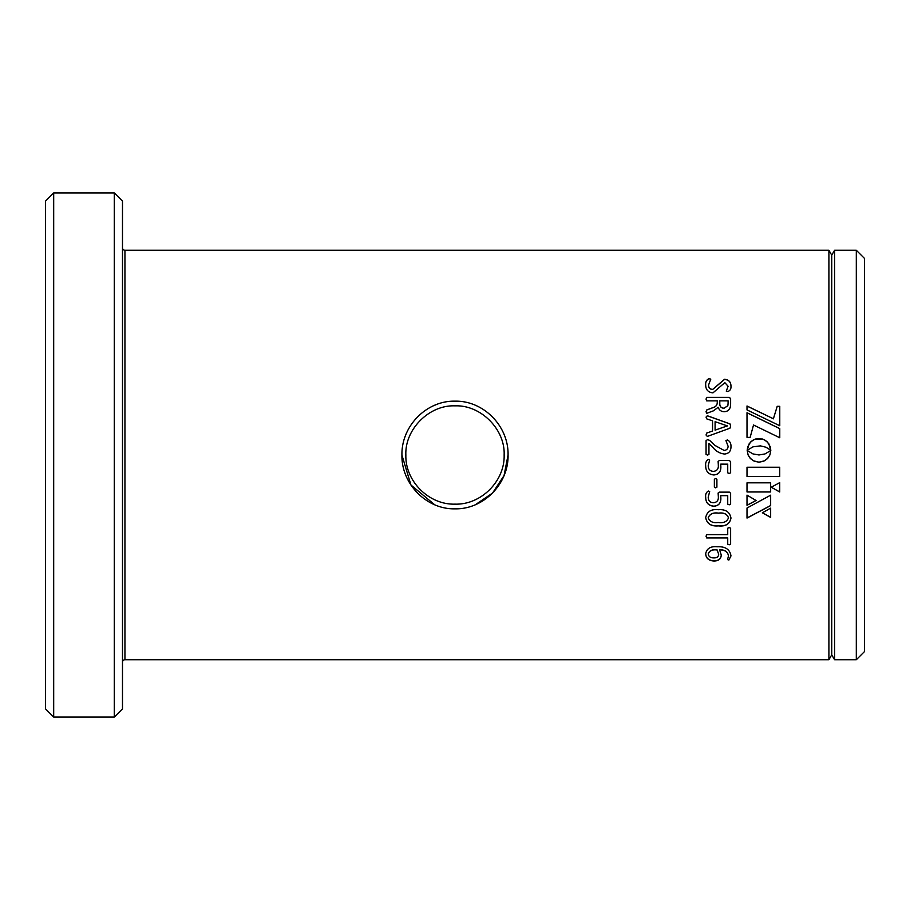 <?xml version="1.0" encoding="UTF-8"?>
<svg xmlns="http://www.w3.org/2000/svg" width="910" height="910" viewBox="0 0 910 910"><rect width="100%" height="100%" fill="white"/><g stroke="black" fill="none" stroke-linecap="round" stroke-linejoin="round"><path stroke-width="1.36" d="M436.186 404.654L434.661 405.268M405.86 455C405.064 481.128 428.94 504.97 455.023 504.14C481.026 504.97 504.959 481.106 504.14 455C505.243 429.258 480.662 404.745 455.023 405.86C429.372 404.711 404.757 429.236 405.86 455M508.064 455C508.713 483.938 483.449 509.475 455.023 508.838C426.574 509.532 401.253 483.881 401.936 455C401.333 426.039 426.517 400.525 455.023 401.162C483.483 400.536 508.713 426.096 508.064 455L504.026 475.6L492.617 492.97M831.74 255.164L834.572 250.25L834.572 659.75L831.74 654.836L831.74 255.164L828.908 250.25L124.943 250.25A2.457 2.457 0 0 1 122.486 247.793M124.943 250.25L124.943 659.75A2.457 2.457 0 0 0 122.486 662.207M53.69 717.08L45.5 708.89L45.5 201.11L53.69 192.92L53.69 717.08L114.296 717.08L114.296 192.92L122.486 201.11L122.486 708.89L114.296 717.08M864.5 258.44L864.5 651.56L856.31 659.75L856.31 250.25L864.5 258.44M834.572 659.75L856.31 659.75M834.572 250.25L856.31 250.25M828.908 250.25L828.908 659.75L831.74 654.836M779.733 467.228L747.008 467.228L747.008 476.476L779.733 476.476L779.733 467.228L779.733 476.442L747.008 476.442L747.008 467.228M779.733 482.63L771.236 487.225L779.733 492.003L779.733 482.63L779.733 491.946L771.236 487.168M760.351 445.866L765.992 447.231L770.804 450.313L768.791 443.682L765.594 440.497L762.5 439.018L755.482 439.018L752.388 440.497L749.203 443.682L747.19 450.313L752.98 446.855L760.351 445.866M747.008 495.12L747.008 505.312L756.085 500.511L747.008 495.12L747.008 505.232L756.085 500.443M747.008 518.074L770.656 505.596L770.656 495.176L747.008 508.019L747.008 518.074M770.656 508.133L770.656 517.426L762.375 512.796L770.656 508.133L770.656 517.324L762.375 512.705M770.656 482.835L747.008 482.835L747.008 491.969L770.656 491.969L770.656 482.835L770.656 491.912L747.008 491.912L747.008 482.835M747.008 405.985L747.008 409.909L779.768 425.755L779.768 406.326L777.208 406.326L773.386 418.771L747.008 405.985M779.768 428.61L747.008 412.719L747.008 437.38L750.147 437.38L753.526 425.004L779.768 437.755L779.768 428.61M770.804 450.484L765.014 453.931L758.997 454.966L752.98 453.919L747.19 450.473L748.122 455.034L750.659 458.765L754.401 461.268L758.997 462.189L763.57 461.268L767.312 458.765L769.849 455.034L770.804 450.473L765.014 453.931L758.997 454.966L752.98 453.919L747.19 450.484M769.849 455.034L768.074 457.935L764.593 460.778M748.122 455.034L749.897 457.935L753.366 460.778M705.694 553.724C706.752 548.434 710.676 546.114 717.433 546.762C725.429 546.398 729.957 549.447 730.98 555.93L728.876 560.059L727.602 559.604L728.455 555.828C727.716 551.813 724.769 549.845 719.628 549.924L721.232 554.907C721.13 558.911 718.741 560.935 714.066 560.992C708.765 560.753 705.967 558.33 705.694 553.724M729.16 544.817L730.628 544.226L730.628 528.198L729.16 527.584L727.727 528.187L727.727 534.625L706.649 534.625L706.058 536.286L706.649 537.935L727.727 537.935L727.727 544.237L729.16 544.817L727.727 544.089M705.694 517.619C706.933 511.579 711.119 508.952 718.286 509.725C725.554 509.134 729.797 511.921 730.98 518.086C729.797 524.069 725.6 526.663 718.399 525.889C711.097 526.515 706.865 523.75 705.694 517.619M705.694 497.292C705.341 494.232 706.262 492.151 708.435 491.059L709.663 491.593L708.219 497.122C708.276 500.739 710.039 502.616 713.531 502.729C717 502.331 718.604 500.284 718.343 496.598L718.115 493.106L719.309 492.128L729.376 492.128L730.628 493.277L730.628 504.129L729.194 504.834L727.727 504.174L727.727 495.677L720.731 495.677L720.868 498.43C720.913 503.207 718.582 505.812 713.872 506.244C708.469 505.744 705.739 502.764 705.694 497.292M714.361 479.24L714.361 487.191L715.635 487.862L714.361 487.146L714.361 479.24L715.635 478.558L716.898 479.24L716.898 487.191L715.635 487.862M705.694 465.806C705.341 462.678 706.262 460.562 708.435 459.459L709.663 459.994L708.219 465.624C708.276 469.321 710.039 471.232 713.531 471.357C717 470.948 718.604 468.855 718.343 465.09L718.115 461.529L719.309 460.54L729.376 460.54L730.628 461.7L730.628 472.79L729.194 473.518L727.727 472.847L727.727 464.146L720.731 464.146L720.868 466.955C720.913 471.846 718.582 474.519 713.872 474.963C708.469 474.44 705.739 471.391 705.694 465.806C705.739 471.369 708.469 474.417 713.872 474.929C718.582 474.485 720.913 471.824 720.868 466.944M714.634 445.24L709.663 440.394L707.525 439.598L706.058 440.69L706.058 454.397L707.525 455.125L706.058 454.397L706.058 440.713L707.525 439.621L709.663 440.394L714.634 445.24L724.076 450.427C726.635 450.211 727.977 448.823 728.091 446.253L725.93 440.531L727.42 439.962C729.945 441.202 731.128 443.488 730.98 446.787C730.946 451.167 728.819 453.589 724.61 454.033C719.969 453.533 716.09 451.36 712.951 447.515L708.947 443.568L708.947 454.374L707.525 455.125L706.058 454.397M708.947 454.374L707.525 455.125L708.947 454.374L708.947 443.579M712.553 430.999L712.553 420.852L706.717 418.862L706.058 417.087L707.332 415.733L729.968 423.878L730.628 425.971L729.945 428.2L707.309 436.425L706.058 435.003L706.638 433.103L712.553 430.999L706.638 433.137L706.058 435.025M717.251 402.88L717.251 400.855L706.672 400.855L706.058 399.115L706.66 397.374L729.297 397.374L730.628 398.534L730.48 406.087C729.911 409.614 727.841 411.491 724.258 411.729C721.209 411.638 719.184 410.148 718.183 407.282L713.508 410.785L706.66 413.356L706.058 411.65L706.842 409.898L712.701 407.691C715.476 406.998 717 405.394 717.251 402.88L717.251 402.959C717 405.485 715.476 407.077 712.701 407.76L706.842 409.966L706.058 411.718M705.694 384.941C705.432 381.756 706.604 379.641 709.231 378.605L710.755 379.163L708.583 384.987C708.571 387.637 709.902 389.127 712.587 389.446L724.553 379.277C728.808 379.72 730.957 382.029 730.98 386.193C731.174 388.991 730.104 390.765 727.761 391.505L726.282 391.038L728.091 386.272L724.849 382.644L712.951 392.881C708.151 392.335 705.728 389.685 705.694 384.941M124.943 659.75L828.908 659.75M53.69 192.92L114.296 192.92M401.936 455.102L410.945 485.007L434.661 504.732M475.395 504.709L492.503 493.095M770.269 446.776L770.804 450.313M770.269 446.787L767.346 441.941M767.346 441.964L763.592 439.416L758.997 438.483L754.401 439.416L750.648 441.941M750.648 441.964L747.713 446.776M747.713 446.787L747.19 450.313M747.008 508.019L747.008 517.972L770.656 505.516L770.656 495.176M773.386 418.771L747.008 406.065L747.008 409.909M777.208 406.326L773.386 418.827M779.768 425.755L779.768 406.406L777.208 406.406M779.768 437.755L779.768 428.655L747.008 412.787L747.008 437.38M753.366 460.767L758.997 462.189L764.593 460.767M730.98 555.76L728.876 559.9L727.602 559.434M728.455 555.828L728.455 555.669C727.659 551.642 724.724 549.674 719.628 549.776L719.628 549.924M721.232 554.747C721.13 558.751 718.741 560.776 714.066 560.822C708.765 560.583 705.967 558.16 705.694 553.564M718.695 554.236L717.046 549.822C712.371 549.242 709.436 550.584 708.219 553.826L708.219 553.985C708.685 556.613 710.517 557.91 713.736 557.887C716.864 558.023 718.513 556.806 718.695 554.236L717.046 549.981C712.371 549.401 709.436 550.732 708.219 553.985M727.727 537.935L706.649 537.81L706.058 536.149M727.727 528.187L727.727 534.5M730.628 528.198L730.628 544.078L729.16 544.669M730.98 517.983C729.797 523.955 725.6 526.549 718.399 525.775C711.097 526.401 706.865 523.648 705.694 517.517M728.455 517.904L728.455 517.801C727.17 514.002 723.86 512.432 718.513 513.115C713.224 512.341 709.8 513.866 708.219 517.699L708.219 517.801C709.686 521.623 712.996 523.182 718.161 522.488C723.587 523.25 727.022 521.714 728.455 517.904C727.17 514.093 723.86 512.523 718.513 513.206C713.224 512.432 709.8 513.957 708.219 517.801M709.663 491.536L708.219 497.122M718.343 496.598L718.115 493.038M730.628 493.277L730.628 504.049L729.194 504.754L727.727 504.094M727.727 495.677L720.731 495.677M720.868 498.361C720.913 503.128 718.582 505.733 713.872 506.153C708.469 505.664 705.739 502.684 705.694 497.235M716.898 479.24L716.898 487.146L715.635 487.805M709.663 459.994L708.219 465.613M718.32 465.965L718.331 465.317M718.343 465.09L718.115 461.518M730.628 461.7L730.628 472.768L729.194 473.496L727.727 472.813M727.727 464.146L720.731 464.134M714.634 445.252L724.076 450.427C726.635 450.222 727.977 448.835 728.091 446.264L728.091 446.264M725.93 440.554L727.42 439.985C729.945 441.225 731.128 443.5 730.98 446.799M706.058 417.144L707.332 415.802L729.968 423.935L730.628 426.016M715.089 430.146L727.374 425.925L715.089 421.66L715.089 430.146L727.374 425.88M706.058 399.206L706.66 397.465L729.297 397.465L730.628 398.625L730.628 403.539M728.091 403.312L728.091 400.855L719.787 400.855L719.787 403.79C719.787 406.565 721.175 408.055 723.951 408.283L727.841 405.758L728.091 403.312L727.841 405.758M723.951 408.283L727.841 405.678M719.787 403.699C719.787 406.486 721.175 407.976 723.951 408.203M705.694 385.055C705.432 381.87 706.615 379.754 709.231 378.731L710.755 379.288M708.583 384.987L708.583 385.101C708.571 387.751 709.902 389.23 712.587 389.56L724.553 379.402C728.808 379.834 730.946 382.143 730.98 386.306M726.282 391.141L728.091 386.272"/></g></svg>
